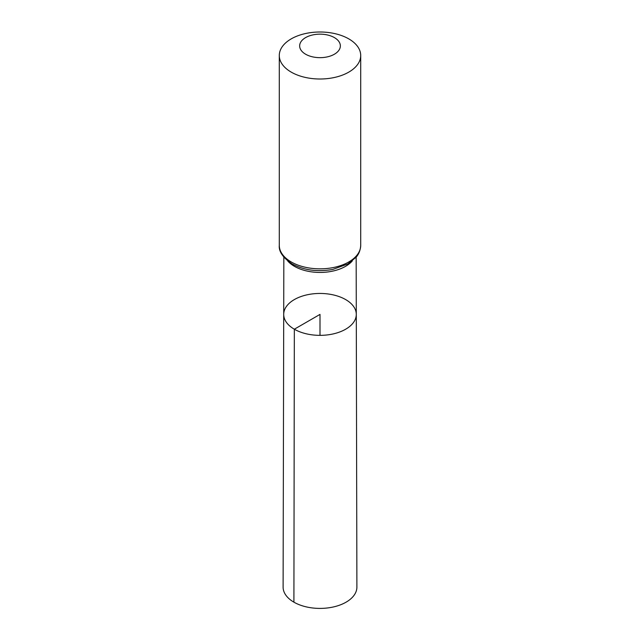 <?xml version="1.0" encoding="UTF-8"?>
<svg xmlns="http://www.w3.org/2000/svg" width="640" height="640" viewBox="0 0 640 640"><rect width="100%" height="100%" fill="white"/><g stroke="black" fill="none" stroke-linecap="round" stroke-linejoin="round"><path stroke-width="0.96" d="M294.336 329.216A36.288 20.952 0 0 0 333.912 333.752A36.288 20.952 0 0 0 356.288 314.368A36.288 20.952 0 0 0 320 293.448A36.288 20.952 0 0 0 283.712 314.368A36.288 20.952 0 0 0 294.336 329.216A36.288 20.952 0 0 0 333.912 333.752A36.288 20.952 0 0 0 356.288 314.368L356.896 587.08A36.896 21.296 0 0 1 334.136 606.784A36.896 21.296 0 0 1 293.912 602.168A36.896 21.296 0 0 1 283.104 587.08L283.712 314.368A36.288 20.952 0 0 0 294.336 329.216M305.608 54.216A20.352 11.752 180 0 1 314.728 34.56A20.352 11.752 180 0 1 339.664 48.952A20.352 11.752 180 0 1 305.608 54.216M291.216 72.12A40.712 23.504 180 0 1 279.288 55.504A40.712 23.504 180 0 1 320 32A40.712 23.504 180 0 1 360.712 55.504A40.712 23.504 180 0 1 335.576 77.216A40.712 23.504 180 0 1 291.216 72.12M320 335.352L320 314.4L294.336 329.216L293.912 602.168M352.328 260.912A36.152 20.872 180 0 1 294.432 266.328A36.152 20.872 180 0 1 287.672 260.912M291.216 261.96A40.712 23.504 180 0 1 279.288 245.344C278.648 251.472 282.92 257.672 292.112 263.944C304.056 270.312 317.632 272.136 332.84 269.416L347.904 263.936L356.128 257.2C356.872 256.296 360.304 252.64 360.712 245.344A40.712 23.504 180 0 1 335.576 267.056A40.712 23.504 180 0 1 291.216 261.96M283.832 257.152L283.712 314.368M356.168 257.152L356.288 314.368M279.288 55.504L279.288 245.344M360.712 55.504L360.712 245.344"/></g></svg>
